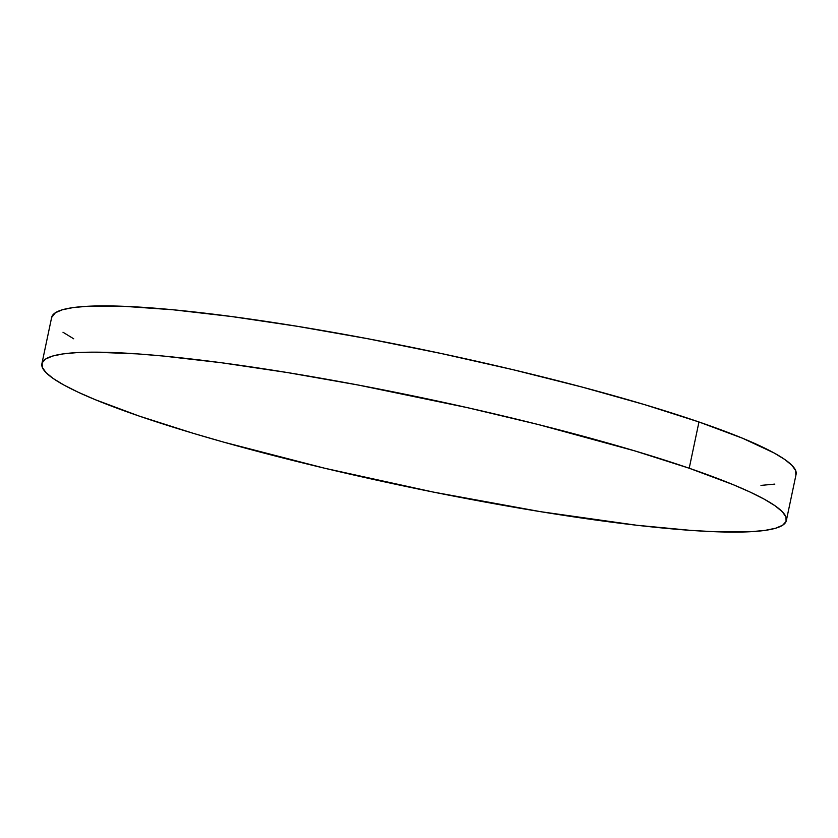 <?xml version="1.0" encoding="UTF-8"?>
<svg xmlns="http://www.w3.org/2000/svg" width="838" height="838" viewBox="0 0 838 838"><rect width="100%" height="100%" fill="white"/><g stroke="black" fill="none" stroke-linecap="round" stroke-linejoin="round"><path stroke-width="1.26" d="M786.348 520.576L796.1 474.308A380.4 45.043 -168.1 0 0 698.965 421.975A380.4 45.043 -168.1 0 0 293.656 325.71A380.4 45.043 -168.1 0 0 51.652 317.424L41.9 363.692A380.4 45.043 11.9 0 1 283.904 371.988A380.4 45.043 11.9 0 1 689.213 468.243L698.965 421.975L689.213 468.243A380.4 45.043 11.9 0 1 786.348 520.576A380.4 45.043 11.9 0 1 544.344 512.29A380.4 45.043 11.9 0 1 139.035 416.025A380.4 45.043 11.9 0 1 41.9 363.692M139.035 416.025L193.274 433.33L223.725 442.15L324.809 468.264L433.581 492.126L540.678 511.693L636.88 525.269L690.805 530.381L713.903 531.68L751.225 531.68L765.094 530.381L775.59 528.233L782.608 525.258L786.075 521.487L785.96 516.941L782.263 511.683L775.014 505.754L764.298 499.207L750.209 492.116L732.873 484.542L689.213 468.243L634.974 450.949L538.436 424.573L467.583 407.697L358.318 385.051L287.57 372.585L221.682 362.781L163.19 356.035L137.442 353.887L94.149 352.159L77.023 352.599L63.154 353.898L52.658 356.035L45.64 359.02L42.172 362.791L42.298 367.327L45.996 372.596L53.234 378.525L63.95 385.061L78.039 392.153L95.375 399.726L139.035 416.025M795.828 475.209L795.702 470.673L792.004 465.404L784.766 459.475L774.05 452.939L742.625 438.274L698.965 421.975L644.726 404.67L581.991 387.041L513.191 369.736L440.956 353.447L368.06 338.782L297.322 326.307L231.435 316.513L172.942 309.767L124.097 306.32L86.775 306.32L72.906 307.619L62.41 309.767L55.392 312.742L51.642 317.455M62.986 332.246L73.702 338.793M760.977 485.401L774.846 484.102"/></g></svg>
